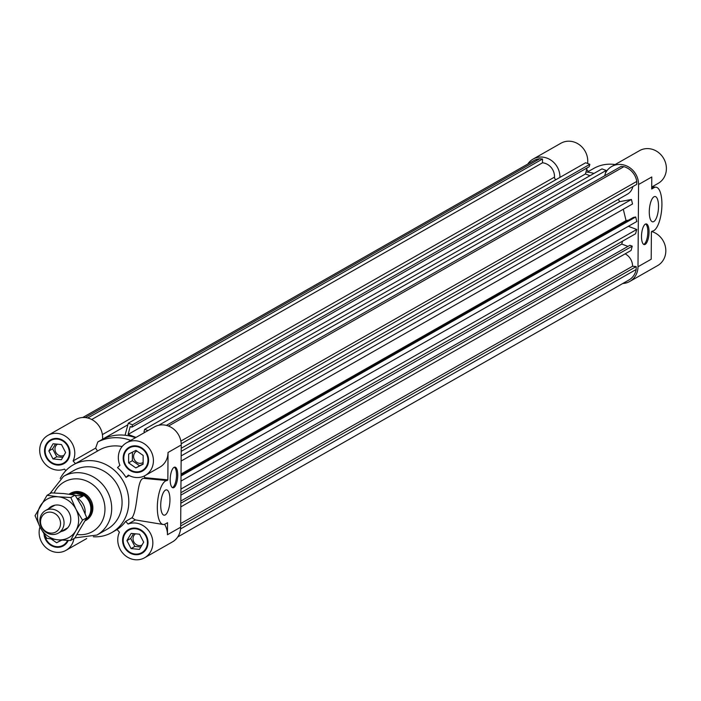 <?xml version="1.0" encoding="UTF-8"?>
<svg xmlns="http://www.w3.org/2000/svg" width="701" height="701" viewBox="0 0 701 701"><rect width="100%" height="100%" fill="white"/><g stroke="black" fill="none" stroke-linecap="round" stroke-linejoin="round"><path stroke-width="1.05" d="M625.152 253.832A12.986 11.794 60.3 0 1 632.556 266.231L180.692 523.577M180.849 501.022L629.91 245.289L632.241 246.165L631.084 250.459L180.805 506.884M632.241 246.165L180.832 503.239M622.532 241.188L621.761 244.071L627.956 246.393M621.761 244.071L180.884 495.143M628.341 226.318L636.745 229.464L635.588 233.757L180.902 492.698M636.745 229.464L180.928 489.053M180.569 528.931L636.166 269.473A17.139 15.571 60.3 0 1 628.946 279.988L177.756 536.94M632.556 266.231L636.184 266.573L636.166 269.473M636.184 266.573L180.674 525.995M555.902 179.684A2.594 2.357 60.3 0 1 554.482 177.125A12.986 11.794 -119.7 0 0 542.486 162.798L91.726 419.505M181.217 448.272L627.456 194.133A12.986 11.794 -119.7 0 0 632.854 186.554M542.486 162.798L542.513 159.004L539.744 158.741A17.139 15.571 -119.7 0 0 533.917 160.555L82.727 417.507M131.858 427.163L589.19 166.715L589.839 164.323L585.642 162.755L128.301 423.202L132.498 424.78L131.858 427.163L130.22 426.558L128.099 434.427L136.029 437.398M590.014 175.688L585.44 173.971L587.07 167.925M604.735 175.749L606.163 170.448L601.966 168.88L144.625 429.327L147.981 430.589M181.209 443.768L636.762 184.337L636.78 181.436A17.139 15.571 -119.7 0 0 623.916 166.663L621.147 166.4L166.374 425.393M181.121 461.056L632.53 203.973L631.435 199.47L619.623 201.669A46.748 42.472 -119.7 0 0 618.361 199.312M628.587 220.149L626.054 220.613L623.294 209.24M180.989 481.088L636.797 221.498L635.702 216.995L633.362 217.433L181.024 475.033M135.468 437.713A46.748 42.472 -119.7 0 0 102.512 439.273A46.748 42.472 60.3 0 1 125.058 435.242L128.301 423.202M589.839 164.323L132.498 424.78M585.44 173.971L128.099 434.427M145.203 432.175L143.985 431.72L144.625 429.327M606.163 170.448L158.724 425.27M631.435 199.47L181.165 455.904M619.623 201.669L181.191 451.348M626.054 220.613L181.033 474.06M635.702 216.995L181.024 475.935M539.744 158.741L85.268 417.568M542.513 159.004L87.739 417.998M180.876 441.078L636.78 181.436M623.916 166.663L168.459 426.05M48.86 450.962L53.101 443.759L61.486 444.548L65.622 452.539L61.381 459.733L52.996 458.945L48.86 450.962L52.628 448.806L56.772 456.798L62.775 457.359M52.996 458.945L56.772 456.798M55.475 443.987L52.628 448.806M57.456 444.171A6.493 5.897 -119.7 0 0 54.967 449.026A6.493 5.897 -119.7 0 0 63.94 455.396M61.767 540.138L56.606 542.758L61.355 540.112M59.462 539.963L60.374 540.611M56.606 542.758L51.296 539.034M139.552 534.197L143.687 542.18L139.438 549.382L131.061 548.585L126.925 540.602L131.166 533.408L139.552 534.197M133.541 533.627L130.693 538.456L134.829 546.438L140.84 547.008M126.925 540.602L130.693 538.456M131.061 548.585L134.829 546.438M135.521 533.812A6.493 5.897 -119.7 0 0 133.024 538.675A6.493 5.897 -119.7 0 0 142.005 545.036M128.651 454.082L135.941 450.384L143.17 455.448L143.109 464.22L135.819 467.917L128.59 462.853L128.651 454.082M132.419 452.171L132.358 460.697L139.587 465.771L143.109 463.983M128.59 462.853L132.358 460.697M135.819 467.917L139.587 465.771M136.958 451.102A6.493 5.897 -119.7 0 0 136.441 451.356A6.493 5.897 -119.7 0 0 133.602 456.43A6.493 5.897 -119.7 0 0 136.704 462.274A6.493 5.897 -119.7 0 0 142.864 462.642A6.493 5.897 -119.7 0 0 143.118 462.485M170.194 479.607A10.384 3.663 -84.6 0 1 174.943 467.111A10.384 3.663 -84.6 0 1 177.607 477.802A10.384 3.663 -84.6 0 1 172.989 487.8A10.384 3.663 -84.6 0 1 170.194 479.607M172.402 487.598A10.384 3.663 95.4 0 0 176.398 477.688A10.384 3.663 95.4 0 0 174.321 467.199M160.722 505.167A12.723 4.486 -84.6 0 1 166.531 489.868A12.723 4.486 -84.6 0 1 169.8 502.95A12.723 4.486 -84.6 0 1 164.148 515.2A12.723 4.486 -84.6 0 1 160.722 505.167M129.194 475.55L126.005 477.363A38.949 35.392 -119.7 0 0 117.514 467.611L119.906 465.35A18.831 17.104 60.3 0 1 126.557 442.787A18.831 17.104 60.3 0 1 150.741 450.682A18.831 17.104 60.3 0 1 145.195 475.506L159.81 467.19A18.831 17.104 -119.7 0 0 168.038 452.478L167.846 479.852L144.818 477.679A38.949 35.392 -119.7 0 0 144.196 476.032M86.065 520.308A15.58 14.16 -119.7 0 0 90.657 499.769A15.58 14.16 -119.7 0 0 70.643 493.232L69.636 493.802A15.58 14.16 60.3 0 1 89.597 500.251A15.58 14.16 60.3 0 1 85.215 520.79L86.065 520.308M167.846 479.852A5.196 1.831 -84.6 0 1 166.917 480.553A22.073 7.781 95.4 0 0 157.532 502.494A22.073 7.781 95.4 0 0 163.272 524.506L135.346 519.897L128.055 524.05A18.831 17.104 60.3 0 1 150.759 534.039A18.831 17.104 60.3 0 1 144.625 557.751L172.437 541.908A18.831 17.104 -119.7 0 0 180.665 527.205L181.235 444.96A18.831 17.104 -119.7 0 0 172.244 428.013A18.831 17.104 -119.7 0 0 154.378 426.944L126.557 442.787M145.195 475.506A18.831 17.104 60.3 0 1 128.397 475.103L126.005 477.363M130.754 440.403A46.748 42.472 -119.7 0 0 97.798 441.954L102.512 439.273A18.831 17.104 -119.7 0 0 94.32 421.117A18.831 17.104 -119.7 0 0 75.743 419.548L47.922 435.382A18.831 17.104 60.3 0 1 68.882 439.019A18.831 17.104 60.3 0 1 73.106 460.951L95.651 448.114L97.535 451.085M163.272 524.506A22.073 7.781 95.4 0 0 165.191 524.041L167.548 522.701L167.46 534.723A18.831 17.104 -119.7 0 0 164.612 524.313M135.346 519.897L132.007 517.759C138.228 509.452 136.388 477.714 143.95 478.389L144.818 477.679M73.956 538.578A18.831 17.104 60.3 0 1 65.982 550.346A18.831 17.104 60.3 0 1 45.907 547.56A18.831 17.104 60.3 0 1 39.966 526.942M47.922 435.382A18.831 17.104 60.3 0 0 41.788 459.102A18.831 17.104 60.3 0 0 64.492 469.092L65.841 470.643M97.798 441.954L95.651 448.114M122.132 446.555A38.949 35.392 -119.7 0 0 99.069 450.147L73.219 464.868A38.949 35.392 -119.7 0 0 60.216 478.573M93.356 536.764A38.949 35.392 -119.7 0 0 111.774 532.567A38.949 35.392 -119.7 0 0 123.253 481.201A38.949 35.392 -119.7 0 0 73.219 464.868M144.625 557.751A18.831 17.104 60.3 0 1 123.656 554.114A18.831 17.104 60.3 0 1 119.433 532.19L117.085 529.492A38.949 35.392 -119.7 0 0 125.698 521.342L132.007 517.759M63.668 463.028A12.986 11.794 -119.7 0 0 67.489 445.906A12.986 11.794 -119.7 0 0 50.814 440.465A12.986 11.794 -119.7 0 0 45.6 454.195A12.986 11.794 -119.7 0 0 57.149 464.404A12.986 11.794 -119.7 0 0 63.668 463.028L65.552 461.959A12.986 11.794 -119.7 0 0 67.349 460.671M54.731 438.502A12.986 11.794 -119.7 0 0 52.698 439.387L50.814 440.465M61.644 463.922A13.634 12.39 -119.7 0 0 64.904 463.01M51.462 439.404A13.634 12.39 -119.7 0 0 49.017 441.753M57.149 465.035A13.634 12.39 60.3 0 1 45.022 454.318A13.634 12.39 60.3 0 1 50.498 439.904A13.634 12.39 60.3 0 1 68.006 445.617A13.634 12.39 60.3 0 1 63.993 463.598A13.634 12.39 60.3 0 1 57.149 465.035M142.303 470.432A12.986 11.794 -119.7 0 0 146.132 453.31A12.986 11.794 -119.7 0 0 129.448 447.869A12.986 11.794 -119.7 0 0 123.779 458.007A12.986 11.794 -119.7 0 0 129.983 469.696A12.986 11.794 -119.7 0 0 142.303 470.432L144.187 469.355A12.986 11.794 -119.7 0 0 145.992 468.075M133.365 445.897A12.986 11.794 -119.7 0 0 131.341 446.791L129.448 447.869M140.279 471.326A13.634 12.39 -119.7 0 0 143.539 470.415M130.097 446.809A13.634 12.39 -119.7 0 0 127.652 449.157M123.174 457.955A13.634 12.39 60.3 0 1 129.133 447.299A13.634 12.39 60.3 0 1 146.64 453.021A13.634 12.39 60.3 0 1 142.627 470.993A13.634 12.39 60.3 0 1 129.685 470.222A13.634 12.39 60.3 0 1 123.174 457.955M132.787 528.142A12.986 11.794 -119.7 0 0 130.763 529.036L128.879 530.105A12.986 11.794 -119.7 0 0 125.05 547.227A12.986 11.794 -119.7 0 0 141.733 552.677A12.986 11.794 -119.7 0 0 146.947 538.946A12.986 11.794 -119.7 0 0 135.389 528.738A12.986 11.794 -119.7 0 0 128.879 530.105M141.733 552.677L143.617 551.599A12.986 11.794 -119.7 0 0 145.414 550.311M129.527 529.053A13.634 12.39 -119.7 0 0 127.083 531.393M139.701 553.562A13.634 12.39 -119.7 0 0 142.969 552.66M135.398 528.107A13.634 12.39 60.3 0 1 147.525 538.824A13.634 12.39 60.3 0 1 142.049 553.238A13.634 12.39 60.3 0 1 124.541 547.525A13.634 12.39 60.3 0 1 128.555 529.544A13.634 12.39 60.3 0 1 135.398 528.107M75.428 463.615L73.106 460.951M128.055 524.05L125.698 521.342M44.776 535.284A12.986 11.794 -119.7 0 0 63.09 545.273L64.983 544.195A12.986 11.794 -119.7 0 0 66.779 542.916M63.09 545.273A12.986 11.794 -119.7 0 0 67.559 540.445M61.066 546.167A13.634 12.39 -119.7 0 0 64.334 545.255M68.242 540.471A13.634 12.39 60.3 0 1 63.414 545.834A13.634 12.39 60.3 0 1 44.014 534.083M74.902 537.904L96.948 535.038L107.323 529.124A33.762 30.669 -119.7 0 0 117.269 484.61A33.762 30.669 -119.7 0 0 73.912 470.459L63.537 476.365L49.867 493.697M649.047 232.101A10.384 3.663 -84.6 0 1 644.298 244.596A10.384 3.663 -84.6 0 1 641.625 233.906A10.384 3.663 -84.6 0 1 646.243 223.908A10.384 3.663 -84.6 0 1 649.047 232.101M643.711 244.395A10.384 3.663 95.4 0 0 647.838 231.987A10.384 3.663 95.4 0 0 645.63 223.996M658.519 206.541A12.723 4.486 -84.6 0 1 652.71 221.84A12.723 4.486 -84.6 0 1 649.433 208.749A12.723 4.486 -84.6 0 1 655.093 196.508A12.723 4.486 -84.6 0 1 658.519 206.541M637.998 266.748L651.203 259.23L651.395 231.856A5.196 1.831 -84.6 0 1 652.324 231.155A22.073 7.781 95.4 0 0 661.709 209.205A22.073 7.781 95.4 0 0 655.97 187.193A22.073 7.781 95.4 0 0 654.051 187.666L651.693 189.007L651.781 176.985L638.576 184.503L637.998 266.748A18.831 17.104 60.3 0 1 629.778 281.451A18.831 17.104 60.3 0 1 622.795 283.493M605.471 173.042A18.831 17.104 60.3 0 1 611.719 166.496A18.831 17.104 60.3 0 1 629.586 167.565A18.831 17.104 60.3 0 1 638.576 184.503M527.765 164.06A18.831 17.104 60.3 0 1 533.084 159.092A18.831 17.104 60.3 0 1 551.065 160.24A18.831 17.104 60.3 0 1 559.933 177.388M587.263 172.122L593.738 168.433A38.949 35.392 60.3 0 1 615.127 164.551M587.613 163.491A18.831 17.104 -119.7 0 0 579.683 144.976A18.831 17.104 -119.7 0 0 560.896 143.249L533.084 159.092M629.778 281.451L657.591 265.618A18.831 17.104 -119.7 0 0 665.529 247.4A18.831 17.104 -119.7 0 0 651.658 231.532M652.096 186.834L658.169 183.373A18.831 17.104 -119.7 0 0 663.716 158.549A18.831 17.104 -119.7 0 0 639.531 150.654L611.719 166.496M585.975 171.99A46.748 42.472 60.3 0 1 593.975 173.427M586.658 169.467L588.402 171.473M50.463 533.075A10.734 9.753 60.3 0 1 41.911 516.567A10.734 9.753 60.3 0 1 59.234 518.197A10.734 9.753 60.3 0 1 50.463 533.075M51.865 534.46A12.986 11.794 -119.7 0 0 58.376 533.093A12.986 11.794 -119.7 0 0 62.205 515.971A12.986 11.794 -119.7 0 0 45.53 510.53A12.986 11.794 -119.7 0 0 40.316 524.26A12.986 11.794 -119.7 0 0 51.865 534.46M70.249 494.336L76.076 493.302L81.43 494.976L82.955 496.106L77.417 498.718M75.235 495.379L82.955 496.106M78.24 498.797A14.931 13.564 60.3 0 1 85.119 513.544M70.082 494.319A14.931 13.564 60.3 0 1 88.37 500.269A14.931 13.564 60.3 0 1 85.881 519.502M69.04 494.17A15.58 14.16 60.3 0 1 69.636 493.802M48.378 508.908A13.634 12.39 60.3 0 1 67.857 510.67A13.634 12.39 60.3 0 1 64.352 530.42A13.634 12.39 60.3 0 1 61.224 531.472M70.521 540.541L57.929 539.831A22.073 20.057 -119.7 0 0 75.822 530.753L70.521 540.541L74.744 538.131L86.775 517.741L81.623 506.017L75.051 495.116L63.887 493.583L51.304 492.873L47.072 495.283L58.236 496.807A22.073 20.057 -119.7 0 0 40.343 505.885A22.073 20.057 -119.7 0 0 40.194 527.397A22.073 20.057 -119.7 0 0 57.929 539.831L46.774 538.307L40.194 527.397L35.05 515.673L47.072 495.283M58.236 496.807L70.819 497.517L75.971 509.241A22.073 20.057 -119.7 0 0 58.236 496.807M75.971 509.241L82.543 520.151L75.822 530.753A22.073 20.057 -119.7 0 0 75.971 509.241M86.775 517.741L82.543 520.151M75.051 495.116L70.819 497.517M554.482 177.125L102.39 434.594M127.88 424.78L102.512 439.22L127.88 424.78M168.038 452.478L181.235 444.96M180.665 527.205L167.46 534.723M166.917 480.553L143.95 478.389M96.948 535.038A33.762 30.669 -119.7 0 0 106.894 490.525A33.762 30.669 -119.7 0 0 63.537 476.365M77.154 534.495A28.566 25.955 -119.7 0 0 104.563 513.886A28.566 25.955 -119.7 0 0 86.337 480.895A28.566 25.955 -119.7 0 0 54.205 492.969M654.051 187.666L651.702 187.439M86.731 538.534L65.982 550.346M117.12 529.527L111.774 532.567M655.97 187.193L651.711 186.799M58.376 533.093L67.787 527.73M45.53 510.53L54.941 505.167"/></g></svg>
